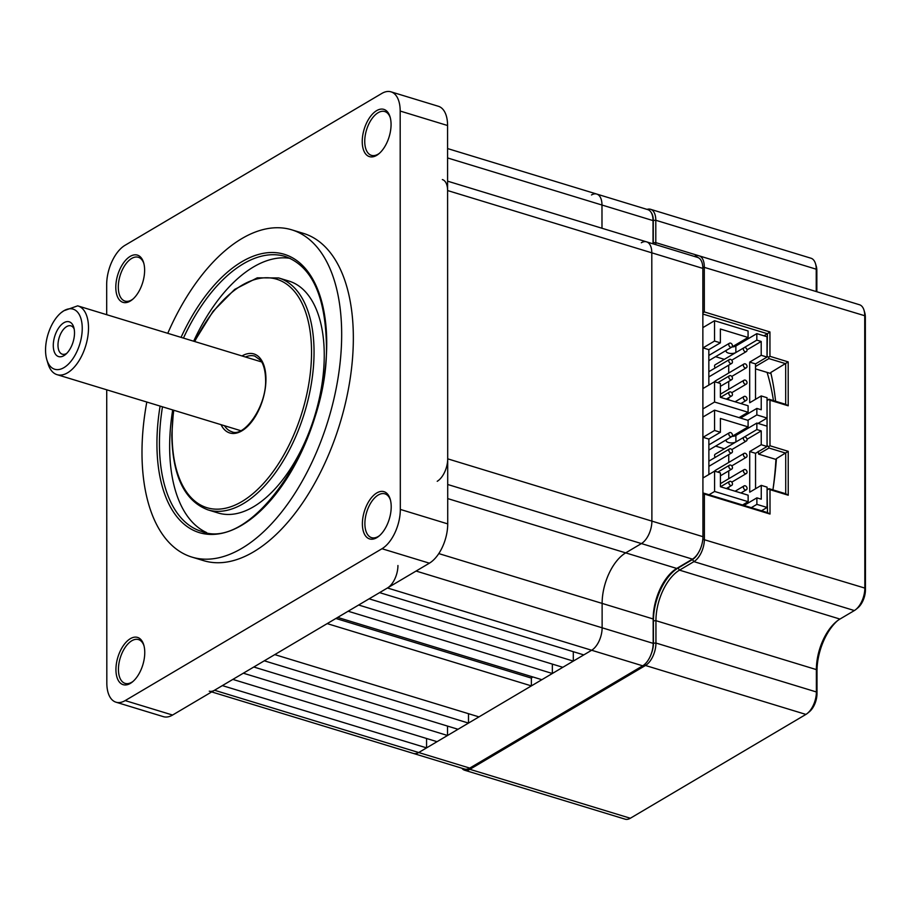 <?xml version="1.0" encoding="UTF-8"?>
<svg xmlns="http://www.w3.org/2000/svg" width="911" height="911" viewBox="0 0 911 911"><rect width="100%" height="100%" fill="white"/><g stroke="black" fill="none" stroke-linecap="round" stroke-linejoin="round"><path stroke-width="1.37" d="M74.508 332.914A18.186 9.611 -73 0 0 73.768 327.322A18.186 9.611 -73 0 0 61.914 324.191A18.186 9.611 -73 0 0 53.282 345.474A18.186 9.611 -73 0 0 65.467 354.55A18.186 9.611 -73 0 0 74.508 332.914M74.167 329.008A14.815 7.835 -73 0 0 70.956 325.853A14.815 7.835 -73 0 0 62.301 330.966A14.815 7.835 -73 0 0 57.985 345.144A14.815 7.835 -73 0 0 62.301 354.197A14.815 7.835 -73 0 0 66.731 353.377M61.185 312.644L63.884 310.742A31.43 16.614 -73 0 0 61.185 312.644A31.43 16.614 -73 0 0 45.55 350.04A31.43 16.614 -73 0 0 46.825 359.708A31.43 16.614 -73 0 0 67.323 365.129A31.43 16.614 -73 0 0 82.241 328.347A31.43 16.614 -73 0 0 63.884 310.742L77.674 305.845A35.928 18.983 107 0 1 78.016 305.948A35.928 18.983 107 0 1 88.504 327.903A35.928 18.983 107 0 1 78.027 362.271A35.928 18.983 107 0 1 57.063 374.66A35.928 18.983 107 0 1 48.032 363.751L46.825 359.708M391.07 124.477A24.699 13.05 107 0 1 378.782 153.857A24.699 13.05 107 0 1 362.236 141.524A24.699 13.05 107 0 1 373.954 112.622A24.699 13.05 107 0 1 390.056 116.881A24.699 13.05 107 0 1 391.07 124.477M390.295 117.724A22.9 12.105 -73 0 0 384.795 111.541A22.9 12.105 -73 0 0 371.426 119.443A22.9 12.105 -73 0 0 364.742 141.353A22.9 12.105 -73 0 0 371.426 155.348A22.9 12.105 -73 0 0 379.443 153.287M391.206 506.778A24.699 13.05 107 0 1 378.919 536.158A24.699 13.05 107 0 1 362.384 523.825A24.699 13.05 107 0 1 374.102 494.924A24.699 13.05 107 0 1 390.204 499.182A24.699 13.05 107 0 1 391.206 506.778M390.432 500.025A22.9 12.105 -73 0 0 384.932 493.842A22.9 12.105 -73 0 0 371.563 501.733A22.9 12.105 -73 0 0 364.89 523.643A22.9 12.105 -73 0 0 371.574 537.649A22.9 12.105 -73 0 0 379.58 535.588M144.758 652.515A24.699 13.05 107 0 1 132.482 681.895A24.699 13.05 107 0 1 115.936 669.562A24.699 13.05 107 0 1 127.654 640.661A24.699 13.05 107 0 1 143.756 644.92A24.699 13.05 107 0 1 144.758 652.515M143.984 645.762A22.9 12.105 -73 0 0 138.483 639.579A22.9 12.105 -73 0 0 125.126 647.47A22.9 12.105 -73 0 0 118.441 669.38A22.9 12.105 -73 0 0 125.126 683.387A22.9 12.105 -73 0 0 133.143 681.326M144.621 270.214A24.699 13.05 107 0 1 132.346 299.594A24.699 13.05 107 0 1 115.799 287.261A24.699 13.05 107 0 1 127.517 258.36A24.699 13.05 107 0 1 143.619 262.619A24.699 13.05 107 0 1 144.621 270.214M143.847 263.461A22.9 12.105 -73 0 0 138.347 257.278A22.9 12.105 -73 0 0 124.978 265.181A22.9 12.105 -73 0 0 118.305 287.09A22.9 12.105 -73 0 0 124.989 301.085A22.9 12.105 -73 0 0 133.006 299.024M172.703 409.927A143.687 75.932 -73 0 0 169.651 446.606A143.687 75.932 -73 0 0 206.546 532.536M324.248 355.176A121.231 64.066 -73 0 0 288.867 281.055L278.652 277.946A121.231 64.066 107 0 1 314.044 352.067A121.231 64.066 107 0 1 278.686 468.049A121.231 64.066 107 0 1 207.924 509.864L218.139 512.984A121.231 64.066 -73 0 0 288.901 471.169A121.231 64.066 -73 0 0 324.248 355.176M146.808 402.036A171.074 90.405 -73 0 0 141.991 452.505A171.074 90.405 -73 0 0 191.925 557.099A171.074 90.405 -73 0 0 291.782 498.089A171.074 90.405 -73 0 0 341.671 334.417A171.074 90.405 -73 0 0 291.736 229.823A171.074 90.405 -73 0 0 167.772 333.312M191.925 557.099L203.597 560.652A171.074 90.405 -73 0 0 303.454 501.654A171.074 90.405 -73 0 0 353.343 337.981A171.074 90.405 -73 0 0 303.409 233.375L291.736 229.823M106.724 389.806L106.826 682.988A31.43 16.614 -73 0 0 116.004 702.199A31.43 16.614 -73 0 0 125.183 700.593L381.982 548.729A31.43 16.614 -73 0 0 400.316 509.42L400.18 111.051A31.43 16.614 -73 0 0 391.001 91.84A31.43 16.614 -73 0 0 381.823 93.446L125.012 245.31A31.43 16.614 -73 0 0 106.678 284.619L106.689 314.694M400.316 509.42L447.722 523.882L447.574 125.513L400.18 111.051M125.183 700.593L172.578 715.044L429.388 563.18L381.982 548.729M447.722 523.882A31.43 16.614 107 0 1 429.388 563.18M172.578 715.044A31.43 16.614 107 0 1 163.399 716.661L116.004 702.199M391.001 91.84L438.407 106.291A31.43 16.614 107 0 1 447.574 125.513M290.165 258.36A143.687 75.932 -73 0 0 193.656 341.215M478.97 716.889L531.386 685.892L327.186 623.614L274.78 654.61L478.97 716.889M468.493 713.689L468.493 723.083L264.304 660.805L253.816 667.011L458.005 729.278L468.493 723.083M447.529 726.09L447.529 735.484L243.339 673.206L232.852 679.401L437.041 741.679L447.529 735.484M426.564 738.479L426.564 747.874L222.375 685.607L214.506 690.253L418.707 752.532L426.564 747.874M437.223 481.293A17.958 9.486 -73 0 0 447.7 458.837L651.889 521.115A17.958 9.486 107 0 1 641.412 543.571A17.958 9.486 -73 0 0 651.889 521.115L651.798 252.825A17.958 9.486 -73 0 0 646.548 241.836A17.958 9.486 107 0 1 651.798 252.825L651.889 521.115L702.939 536.681A17.958 9.486 107 0 1 692.462 559.138L676.736 568.441A40.414 21.352 -73 0 0 653.164 618.968L653.176 643.36A17.958 9.486 107 0 1 642.699 665.816L387.46 587.982L379.602 592.628L583.792 654.895L591.649 650.249A17.958 9.486 -73 0 0 602.125 627.793A17.958 9.486 107 0 1 591.649 650.249L418.707 752.532A17.958 9.486 107 0 1 413.457 753.443A17.958 9.486 -73 0 0 418.707 752.532L469.746 768.098A17.958 9.486 107 0 1 464.508 769.021L211.694 691.916M653.028 243.818L653.028 220.599A17.958 9.486 107 0 0 647.778 209.621L596.728 194.054A17.958 9.486 107 0 1 601.977 205.032L601.989 228.251L601.977 205.032A17.958 9.486 -73 0 0 596.728 194.054A17.958 9.486 -73 0 0 591.49 194.965M447.711 498.59L625.686 552.875L641.412 543.571L625.686 552.875A40.414 21.352 -73 0 0 602.125 603.401L602.125 627.793L602.125 603.401A40.414 21.352 107 0 1 625.686 552.875L676.736 568.441M573.304 651.707L573.315 661.101L369.114 598.823L358.638 605.018L562.827 667.296L573.315 661.101M552.339 664.096L552.351 673.491L348.15 611.224L337.674 617.419L541.863 679.697L552.351 673.491M532.73 676.907A246.961 130.501 107 0 1 531.375 678.103L531.386 685.892M387.46 587.982A17.958 9.486 -73 0 0 397.936 565.515M447.597 181.164L697.598 257.414A17.958 9.486 107 0 1 702.837 268.392L447.597 190.547L447.7 458.837M447.597 190.547A17.958 9.486 -73 0 0 442.359 179.569M209.268 691.176A17.958 9.486 -73 0 0 214.506 690.253M531.375 678.103L335.886 618.478M738.081 344.711L736.589 344.256M770.991 373.59L755.515 368.875M776.354 459.543L758.601 454.122L758.316 451.366M698.316 257.688A16.17 8.541 -73 0 0 695.924 256.902M653.301 243.897A42.213 22.308 107 0 1 653.289 242.804L653.289 220.439A16.17 8.541 -73 0 0 651.16 212.457M651.319 653.711A16.17 8.541 -73 0 0 653.438 643.2L653.426 620.846A42.213 22.308 107 0 1 678.046 568.065L692.462 559.548A16.17 8.541 -73 0 0 698.418 552.726M864.004 310.207L864.733 312.632A15.271 8.062 107 0 1 865.348 317.324L865.45 589.69A15.271 8.062 107 0 1 857.855 607.853L855.907 609.459A17.958 9.486 -73 0 0 864.835 588.085L864.733 315.73A17.958 9.486 -73 0 0 864.004 310.207A17.958 9.486 -73 0 0 859.494 304.752L699.056 255.82A17.958 9.486 107 0 1 704.294 266.798L704.317 311.926L769.943 331.946L769.954 356.326L788.186 361.895L788.209 405.794L769.977 400.236L769.989 445.764L788.22 451.321L788.231 495.22L770 489.662L770.011 514.055L704.385 494.035L704.397 539.164A17.958 9.486 107 0 1 693.92 561.62L679.504 570.138A40.414 21.352 -73 0 0 655.943 620.676L655.943 643.029A17.958 9.486 107 0 1 645.466 665.485L469.894 769.317A17.958 9.486 107 0 1 464.656 770.239A17.958 9.486 107 0 1 461.82 768.201M837.437 620.767A43.102 22.775 -73 0 0 816.996 671.202L816.996 693.556A15.271 8.062 107 0 1 809.412 711.719L807.453 713.324A17.958 9.486 -73 0 0 816.381 691.961L816.37 669.596A40.414 21.352 107 0 1 836.469 621.518A40.414 21.352 107 0 1 839.942 619.07L854.359 610.552A17.958 9.486 -73 0 0 855.907 609.459M647.061 209.393A17.958 9.486 107 0 1 650.545 209.291A17.958 9.486 107 0 1 655.795 220.268L655.795 242.622L816.233 291.554L816.233 269.2A17.958 9.486 -73 0 0 815.493 263.678L816.222 266.103A15.271 8.062 107 0 1 816.848 270.795L816.848 291.748M464.656 770.239L625.094 819.16A17.958 9.486 -73 0 0 630.332 818.249L805.905 714.418A17.958 9.486 -73 0 0 807.453 713.324M653.289 242.804L655.795 242.622A40.414 21.352 -73 0 0 655.84 244.672M694.376 256.424A17.958 9.486 107 0 1 699.056 255.82M815.493 263.678A17.958 9.486 -73 0 0 810.984 258.223L650.545 209.291M767.039 356.748L767.438 333.745L763.953 335.806M767.051 400.328L768.93 399.223L785.692 404.347L785.681 363.694L768.907 358.581L755.515 366.495M788.186 361.895L770.74 372.531A235.289 124.34 107 0 1 775.603 401.261M767.073 446.174L767.051 400.646M759.045 422.784A235.289 124.34 107 0 1 759.057 423.729M767.085 489.765L768.952 488.66L785.726 493.773L785.715 453.12L768.941 448.007L758.601 454.122M788.22 451.321L776.423 458.62A235.289 124.34 107 0 1 772.927 489.867A220.018 116.266 107 0 0 775.933 459.406M702.928 492.908L767.506 512.608L767.085 490.084M769.943 331.946L767.438 333.745L702.859 314.044M768.93 399.223L767.461 400.407M769.977 400.236L768.725 399.508M785.692 404.347L788.209 405.794M767.483 445.935L768.736 446.663L768.941 448.007M769.989 445.764L768.736 446.663M767.449 356.508L768.702 357.237L769.954 356.326M768.702 357.237L768.907 358.581M788.231 495.22L785.726 493.773M768.952 488.66L767.495 489.833M770 489.662L768.747 488.934M702.859 312.974L704.317 311.926M770.011 514.055L767.506 512.608M704.385 494.035L702.928 493.193M730.633 432.577A2.243 1.651 59.4 0 0 729.495 432.679A2.243 1.651 59.4 0 0 728.914 434.763A2.243 1.651 59.4 0 0 730.645 436.642A2.243 1.651 59.4 0 0 731.784 436.54A2.243 1.651 59.4 0 0 732.353 434.456A2.243 1.651 59.4 0 0 730.633 432.577M730.645 465.1A2.243 1.651 59.4 0 0 729.506 465.202A2.243 1.651 59.4 0 0 728.937 467.286A2.243 1.651 59.4 0 0 730.656 469.165A2.243 1.651 59.4 0 0 731.795 469.063A2.243 1.651 59.4 0 0 732.364 466.979A2.243 1.651 59.4 0 0 730.645 465.1M730.645 448.838A2.243 1.651 59.4 0 0 729.506 448.941A2.243 1.651 59.4 0 0 728.925 451.025A2.243 1.651 59.4 0 0 730.645 452.904A2.243 1.651 59.4 0 0 731.784 452.801A2.243 1.651 59.4 0 0 732.364 450.717A2.243 1.651 59.4 0 0 730.645 448.838M730.656 481.361A2.243 1.651 59.4 0 0 729.517 481.464A2.243 1.651 59.4 0 0 728.937 483.536A2.243 1.651 59.4 0 0 730.656 485.426A2.243 1.651 59.4 0 0 731.795 485.324A2.243 1.651 59.4 0 0 732.376 483.24A2.243 1.651 59.4 0 0 730.656 481.361M745.232 469.541A2.243 1.651 59.4 0 0 744.093 469.643A2.243 1.651 59.4 0 0 743.513 471.727A2.243 1.651 59.4 0 0 745.232 473.606A2.243 1.651 59.4 0 0 746.382 473.515A2.243 1.651 59.4 0 0 746.952 471.431A2.243 1.651 59.4 0 0 745.232 469.541M745.232 453.291A2.243 1.651 59.4 0 0 744.082 453.382A2.243 1.651 59.4 0 0 743.513 455.466A2.243 1.651 59.4 0 0 745.232 457.356A2.243 1.651 59.4 0 0 746.371 457.254A2.243 1.651 59.4 0 0 746.952 455.17A2.243 1.651 59.4 0 0 745.232 453.291M744.082 453.382L715.26 470.429A2.243 1.651 59.4 0 0 714.679 471.169M745.244 485.802A2.243 1.651 59.4 0 0 744.093 485.905A2.243 1.651 59.4 0 0 743.524 487.989A2.243 1.651 59.4 0 0 745.244 489.867A2.243 1.651 59.4 0 0 746.382 489.776A2.243 1.651 59.4 0 0 746.963 487.692A2.243 1.651 59.4 0 0 745.244 485.802M745.221 437.029A2.243 1.651 59.4 0 0 744.082 437.121A2.243 1.651 59.4 0 0 743.501 439.204A2.243 1.651 59.4 0 0 745.221 441.095A2.243 1.651 59.4 0 0 746.371 440.992A2.243 1.651 59.4 0 0 746.94 438.908A2.243 1.651 59.4 0 0 745.221 437.029M744.082 437.121L715.26 454.168A2.243 1.651 59.4 0 0 715.272 457.356M732.034 436.403A5.386 2.289 180 0 0 735.894 435.458L735.894 441.96A5.386 2.289 180 0 1 729.87 442.803A5.386 2.289 180 0 1 726.135 440.628A5.386 2.289 180 0 1 727.149 439.296L748.102 426.895L720.396 418.445L720.396 432.269L714.566 430.482L703.041 437.303L703.053 477.956L714.577 471.135L720.419 472.911L720.419 486.736L748.136 495.185L748.136 501.688L714.588 491.462L709.009 494.764M714.577 471.135L714.588 491.462M751.302 507.666L756.882 504.364L756.882 497.85L761.254 499.194L761.254 485.369L767.085 487.146L767.096 507.473L761.516 510.775M756.882 504.364L767.096 507.473M735.894 435.458L756.859 423.057L767.062 426.177L767.073 446.492L755.538 453.314L755.561 488.74L755.549 457.379M748.102 426.895L748.102 420.392L714.554 410.155L702.893 417.056M742.556 504.99L748.136 501.688M714.554 410.155L714.566 430.482M724.37 448.781L715.602 446.105M709.783 444.329L708.872 444.056M767.073 446.492L761.243 444.716L761.232 430.903L747.02 439.296M761.232 430.903L756.859 429.559L756.859 423.057M735.894 441.96L756.859 429.559M756.882 497.85L744.048 505.446M708.883 474.506L708.872 439.079L720.396 432.269M761.243 444.716L749.707 451.537L749.719 492.191L761.254 485.369M728.754 489.275L728.754 487.123M728.754 478.719L728.743 470.862M728.743 462.458L728.743 454.6M755.538 453.314L749.707 451.537M708.872 439.079L703.041 437.303M730.611 343.151A2.243 1.651 59.4 0 0 729.46 343.242A2.243 1.651 59.4 0 0 728.891 345.326A2.243 1.651 59.4 0 0 730.611 347.216A2.243 1.651 59.4 0 0 731.749 347.114A2.243 1.651 59.4 0 0 732.33 345.03A2.243 1.651 59.4 0 0 730.611 343.151M730.622 375.662A2.243 1.651 59.4 0 0 729.472 375.765A2.243 1.651 59.4 0 0 728.902 377.849A2.243 1.651 59.4 0 0 730.622 379.728A2.243 1.651 59.4 0 0 731.761 379.636A2.243 1.651 59.4 0 0 732.342 377.553A2.243 1.651 59.4 0 0 730.622 375.662M730.611 359.412A2.243 1.651 59.4 0 0 729.472 359.503A2.243 1.651 59.4 0 0 728.891 361.587A2.243 1.651 59.4 0 0 730.611 363.478A2.243 1.651 59.4 0 0 731.749 363.375A2.243 1.651 59.4 0 0 732.33 361.291A2.243 1.651 59.4 0 0 730.611 359.412M730.622 391.924A2.243 1.651 59.4 0 0 729.483 392.026A2.243 1.651 59.4 0 0 728.902 394.11A2.243 1.651 59.4 0 0 730.622 395.989A2.243 1.651 59.4 0 0 731.772 395.898A2.243 1.651 59.4 0 0 732.342 393.814A2.243 1.651 59.4 0 0 730.622 391.924M745.198 380.115A2.243 1.651 59.4 0 0 744.059 380.217A2.243 1.651 59.4 0 0 743.478 382.301A2.243 1.651 59.4 0 0 745.198 384.18A2.243 1.651 59.4 0 0 746.348 384.078A2.243 1.651 59.4 0 0 746.918 381.994A2.243 1.651 59.4 0 0 745.198 380.115M745.198 363.853A2.243 1.651 59.4 0 0 744.059 363.956A2.243 1.651 59.4 0 0 743.478 366.04A2.243 1.651 59.4 0 0 745.198 367.919A2.243 1.651 59.4 0 0 746.337 367.816A2.243 1.651 59.4 0 0 746.918 365.732A2.243 1.651 59.4 0 0 745.198 363.853M744.059 363.956L715.226 381.003A2.243 1.651 59.4 0 0 714.657 381.732M745.209 396.376A2.243 1.651 59.4 0 0 744.071 396.479A2.243 1.651 59.4 0 0 743.49 398.562A2.243 1.651 59.4 0 0 745.209 400.441A2.243 1.651 59.4 0 0 746.348 400.339A2.243 1.651 59.4 0 0 746.929 398.255A2.243 1.651 59.4 0 0 745.209 396.376M745.187 347.592A2.243 1.651 59.4 0 0 744.048 347.695A2.243 1.651 59.4 0 0 743.467 349.778A2.243 1.651 59.4 0 0 745.187 351.657A2.243 1.651 59.4 0 0 746.337 351.566A2.243 1.651 59.4 0 0 746.906 349.482A2.243 1.651 59.4 0 0 745.187 347.592M744.048 347.695L715.226 364.742A2.243 1.651 59.4 0 0 715.237 367.919M732 346.966A5.386 2.289 180 0 0 735.86 346.032L735.86 352.534A5.386 2.289 180 0 1 729.836 353.377A5.386 2.289 180 0 1 726.101 351.202A5.386 2.289 180 0 1 727.115 349.858L748.079 337.469L720.362 329.008L720.373 342.832L714.531 341.056L703.007 347.877L703.019 388.519L714.554 381.709L720.385 383.485L720.385 397.31L748.102 405.759L748.102 412.262L714.554 402.024L702.893 408.925M714.554 381.709L714.554 402.024M747.783 420.29L756.847 414.926L756.847 408.424L761.232 409.756L761.22 395.943L767.051 397.72L767.062 418.047L757.998 423.41M756.847 414.926L767.062 418.047M735.86 346.032L756.825 333.631L767.028 336.74L767.039 357.066L755.515 363.888L755.526 399.303L755.515 367.953M748.079 337.469L748.068 330.955L714.531 320.729L702.859 327.63M739.037 417.625L748.102 412.262M714.531 320.729L714.531 341.056M724.336 359.355L715.579 356.679M709.749 354.903L708.838 354.63M767.039 357.066L761.209 355.29L761.197 341.466L746.997 349.87M761.197 341.466L756.825 340.133L756.825 333.631M735.86 352.534L756.825 340.133M756.847 408.424L740.529 418.081M708.849 385.08L708.838 349.653L720.373 342.832M761.209 355.29L749.673 362.111L749.696 402.753L761.22 395.943M728.72 399.849L728.72 397.697M728.72 389.293L728.72 381.436M728.709 373.032L728.709 365.174M755.515 363.888L749.673 362.111M708.838 349.653L703.007 347.877M646.548 241.836A17.958 9.486 -73 0 0 641.31 242.759M642.699 665.816L469.746 768.098M702.939 536.681L702.837 268.392M767.085 372.405A220.018 116.266 107 0 1 773.45 400.612M734.995 346.431A12.572 6.639 -73 0 0 736.134 344.529M181.05 337.366A145.487 76.877 107 0 1 273.812 252.541A145.487 76.877 107 0 1 326.73 343.253A145.487 76.877 107 0 1 241.882 525.169A145.487 76.877 107 0 1 156.931 443.668A145.487 76.877 107 0 1 160.097 406.09M162.488 406.818A143.687 75.932 -73 0 0 159.436 443.498A143.687 75.932 -73 0 0 201.377 531.341C251.835 552.647 329.554 438.806 326.4 343.698C325.136 295.084 311.403 266.012 285.211 256.469A143.687 75.932 -73 0 0 183.453 338.095M173.773 410.257A119.443 63.121 -73 0 0 172.133 434.684A119.443 63.121 -73 0 0 241.87 501.585A119.443 63.121 -73 0 0 311.539 352.238A119.443 63.121 -73 0 0 269.884 277.889A119.443 63.121 -73 0 0 194.738 341.545M241.996 355.95A41.314 21.83 107 0 1 265.944 379.204A41.314 21.83 107 0 1 248.168 425.813A41.314 21.83 107 0 1 221.043 424.674M224.493 425.722A39.515 20.885 -73 0 0 231.77 431.7C243.727 437.975 266.729 406.613 265.602 379.648C265.306 366.45 261.434 361.223 260.444 360.187L254.818 356.11A39.515 20.885 -73 0 0 245.446 357.01M653.028 220.599L447.586 157.945M653.164 618.968L438.795 553.592M416.076 571.049L653.176 643.36M692.462 559.138L447.711 484.493M805.905 714.418L645.466 665.485L644.681 664.358M469.233 768.383L469.894 769.317L630.332 818.249M702.814 539.266L864.835 588.085L865.45 589.69M865.348 317.324L864.733 315.73L702.791 266.912M816.996 671.202L816.37 669.596L655.943 620.676L653.426 620.846M653.438 643.2L655.943 643.029L816.381 691.961L816.996 693.556M839.942 619.07L679.504 570.138L678.046 568.065M854.359 610.552L693.92 561.62L692.462 559.548M816.848 270.795L816.233 269.2L655.795 220.268L653.289 220.439M240.686 430.664L57.063 374.66M261.639 361.94L78.016 305.948M278.652 277.946L257.278 277.832L234.685 289.391L213.072 311.323L194.453 341.454M173.489 410.178L171.792 435.128C172.578 476.111 184.626 501.016 207.924 509.864M596.728 194.054L447.586 148.561M729.495 432.679L708.872 444.875M729.506 465.202L717.8 472.114M729.506 448.941L708.883 461.137M729.517 481.464L720.533 486.77M744.093 469.643L720.419 483.65M744.093 485.905L735.12 491.223M746.371 440.992L731.772 449.624M746.382 489.776L740.939 492.988M746.371 457.254L731.784 465.885M746.382 473.515L731.784 482.135M731.795 485.324L726.352 488.547M731.784 452.801L708.883 466.352M731.795 469.063L720.419 475.793M731.784 436.54L708.872 450.091M729.46 343.242L708.838 355.438M729.472 375.765L717.777 382.688M729.472 359.503L708.849 371.699M729.483 392.026L720.499 397.344M744.059 380.217L720.385 394.212M744.071 396.479L735.086 401.785M746.337 351.566L731.738 360.187M746.348 400.339L740.905 403.562M746.337 367.816L731.749 376.448M746.348 384.078L731.749 392.709M731.772 395.898L726.318 399.109M731.749 363.375L708.849 376.915M731.761 379.636L720.385 386.355M731.749 347.114L708.838 360.654"/></g></svg>
